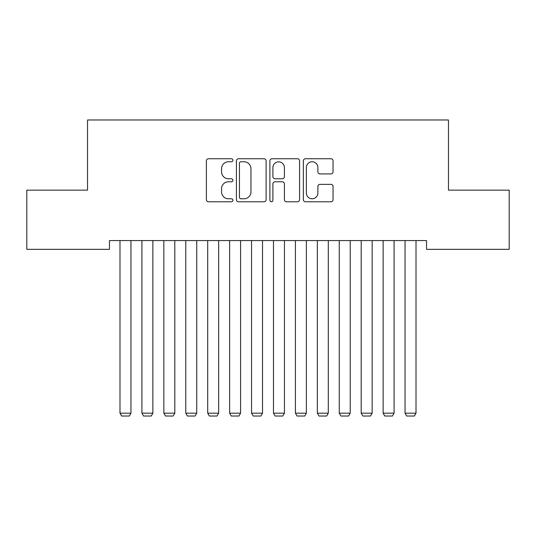 <?xml version="1.0" encoding="UTF-8"?>
<svg xmlns="http://www.w3.org/2000/svg" width="536" height="536" viewBox="0 0 536 536"><rect width="100%" height="100%" fill="white"/><g stroke="black" fill="none" stroke-linecap="round" stroke-linejoin="round"><path stroke-width="0.8" d="M232.919 160.251A1.508 1.508 0 0 0 231.411 158.743L208.544 158.743A2.151 2.151 0 0 0 206.394 160.901L206.394 199.64A2.151 2.151 0 0 0 208.544 201.791L231.411 201.791A1.508 1.508 0 0 0 232.919 200.283A1.508 1.508 0 0 0 231.411 198.776L228.45 198.776A6.888 6.888 0 0 1 221.562 191.895L221.562 188.665A6.888 6.888 0 0 1 228.45 181.778L231.411 181.778A1.508 1.508 0 0 0 232.919 180.27A1.508 1.508 0 0 0 231.411 178.763L228.45 178.763A6.888 6.888 0 0 1 221.562 171.875L221.562 168.646A6.888 6.888 0 0 1 228.45 161.758L231.411 161.758A1.508 1.508 0 0 0 232.919 160.251M330.9 173.919A2.151 2.151 0 0 0 333.05 171.768L333.05 160.901A2.151 2.151 0 0 0 330.9 158.743L305.507 158.743A2.151 2.151 0 0 0 303.349 160.901L303.349 199.64A2.151 2.151 0 0 0 305.507 201.791L330.9 201.791A2.151 2.151 0 0 0 333.05 199.64L333.05 186.508A2.151 2.151 0 0 0 330.9 184.357L320.032 184.357A2.151 2.151 0 0 0 317.882 186.508L317.882 193.02A5.755 5.755 0 0 1 312.12 198.776A5.755 5.755 0 0 1 306.364 193.02L306.364 167.513A5.755 5.755 0 0 1 312.12 161.758A5.755 5.755 0 0 1 317.882 167.513L317.882 171.768A2.151 2.151 0 0 0 320.032 173.919L330.9 173.919M426.535 240.57L109.465 240.57L109.465 249.34L26.8 249.34L26.8 190.139L87.536 190.139L87.536 119.97L448.465 119.97L448.465 190.139L509.2 190.139L509.2 249.34L426.535 249.34L426.535 240.57M266.117 160.901A2.151 2.151 0 0 0 263.967 158.743L238.567 158.743A2.151 2.151 0 0 0 236.416 160.901L236.416 199.64A2.151 2.151 0 0 0 238.567 201.791L263.967 201.791A2.151 2.151 0 0 0 266.117 199.64L266.117 160.901M272.033 158.743L297.433 158.743A2.151 2.151 0 0 1 299.584 160.901L299.584 199.64A2.151 2.151 0 0 1 297.433 201.791L286.566 201.791A2.151 2.151 0 0 1 284.408 199.64L284.408 183.928A2.151 2.151 0 0 0 282.258 181.778L275.048 181.778A2.151 2.151 0 0 0 272.898 183.928L272.898 200.283A1.508 1.508 0 0 1 271.39 201.791A1.508 1.508 0 0 1 269.883 200.283L269.883 160.901A2.151 2.151 0 0 1 272.033 158.743M240.932 161.758A1.508 1.508 0 0 0 239.431 163.266L239.431 197.275A1.508 1.508 0 0 0 240.932 198.776L244.054 198.776A6.888 6.888 0 0 0 250.942 191.895L250.942 168.646A6.888 6.888 0 0 0 244.054 161.758L240.932 161.758M284.408 167.627A5.755 5.755 0 0 0 278.653 161.865A5.755 5.755 0 0 0 272.898 167.627L272.898 176.612A2.151 2.151 0 0 0 275.048 178.763L282.258 178.763A2.151 2.151 0 0 0 284.408 176.612L284.408 167.627M130.952 240.57L130.952 413.182L119.99 413.182L119.99 240.57M130.952 413.182L129.31 416.03L121.639 416.03L119.99 413.182M152.881 240.57L152.881 413.182L141.919 413.182L141.919 240.57M152.881 413.182L151.239 416.03L143.561 416.03L141.919 413.182M174.81 240.57L174.81 413.182L163.849 413.182L163.849 240.57M174.81 413.182L173.161 416.03L165.49 416.03L163.849 413.182M196.739 240.57L196.739 413.182L185.771 413.182L185.771 240.57M196.739 413.182L195.091 416.03L187.419 416.03L185.771 413.182M218.661 240.57L218.661 413.182L207.7 413.182L207.7 240.57M218.661 413.182L217.02 416.03L209.341 416.03L207.7 413.182M240.59 240.57L240.59 413.182L229.629 413.182L229.629 240.57M240.59 413.182L238.949 416.03L231.271 416.03L229.629 413.182M262.519 240.57L262.519 413.182L251.552 413.182L251.552 240.57M262.519 413.182L260.871 416.03L253.2 416.03L251.552 413.182M284.449 240.57L284.449 413.182L273.481 413.182L273.481 240.57M284.449 413.182L282.8 416.03L275.129 416.03L273.481 413.182M306.371 240.57L306.371 413.182L295.41 413.182L295.41 240.57M306.371 413.182L304.729 416.03L297.051 416.03L295.41 413.182M328.3 240.57L328.3 413.182L317.339 413.182L317.339 240.57M328.3 413.182L326.659 416.03L318.98 416.03L317.339 413.182M350.229 240.57L350.229 413.182L339.261 413.182L339.261 240.57M350.229 413.182L348.581 416.03L340.909 416.03L339.261 413.182M372.152 240.57L372.152 413.182L361.19 413.182L361.19 240.57M372.152 413.182L370.51 416.03L362.839 416.03L361.19 413.182M394.081 240.57L394.081 413.182L383.119 413.182L383.119 240.57M394.081 413.182L392.439 416.03L384.761 416.03L383.119 413.182M416.01 240.57L416.01 413.182L405.048 413.182L405.048 240.57M416.01 413.182L414.362 416.03L406.69 416.03L405.048 413.182"/></g></svg>
